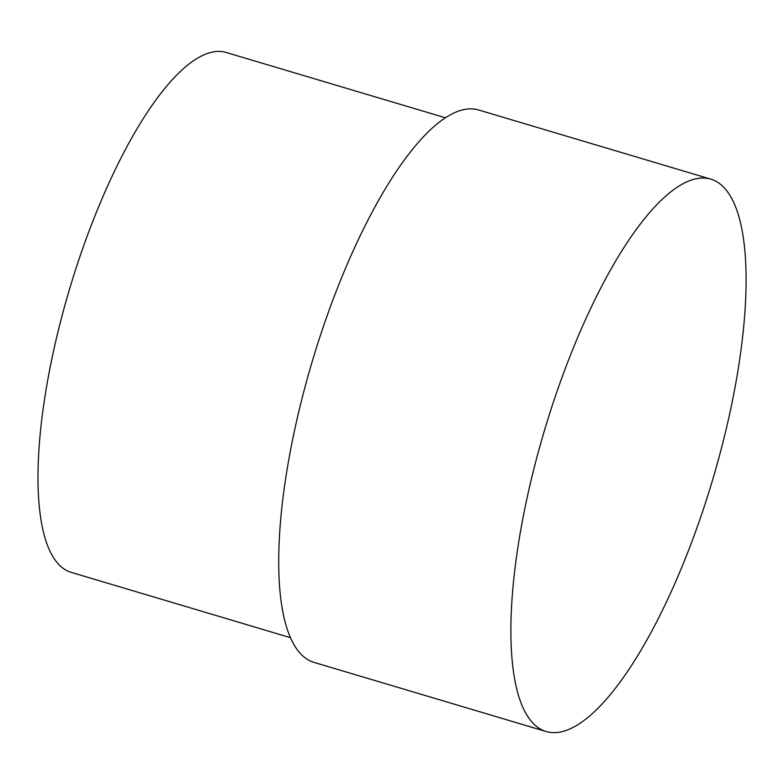 <?xml version="1.0" encoding="UTF-8"?>
<svg xmlns="http://www.w3.org/2000/svg" width="784" height="784" viewBox="0 0 784 784"><rect width="100%" height="100%" fill="white"/><g stroke="black" fill="none" stroke-linecap="round" stroke-linejoin="round"><path stroke-width="1.18" d="M710.774 179.134L478.603 109.966A288.208 87.651 106.6 0 0 293.177 436.874A288.208 87.651 106.6 0 0 314.041 662.392L546.213 731.55A288.208 87.651 106.6 0 0 731.629 404.652A288.208 87.651 106.6 0 0 710.774 179.134A288.208 87.651 106.6 0 0 525.349 506.033A288.208 87.651 106.6 0 0 546.213 731.55M445.371 117.767L226.106 52.45A271.254 82.496 106.6 0 0 51.597 360.121A271.254 82.496 106.6 0 0 71.226 572.369L290.492 637.686"/></g></svg>
